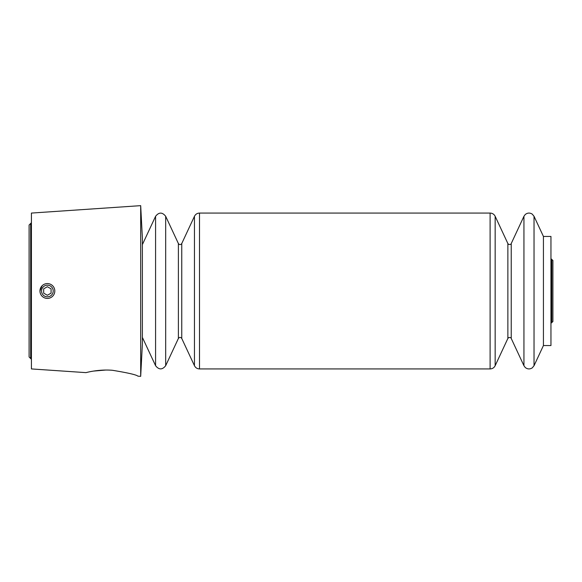 <?xml version="1.0" encoding="UTF-8"?>
<svg xmlns="http://www.w3.org/2000/svg" width="582" height="582" viewBox="0 0 582 582"><rect width="100%" height="100%" fill="white"/><g stroke="black" fill="none" stroke-linecap="round" stroke-linejoin="round"><path stroke-width="0.87" d="M140.684 376.35L140.684 205.65L31.421 213.07L31.421 368.93L85.969 372.633C85.634 372.749 98.322 369.068 112.45 370.29C127.945 372.836 136.435 374.793 137.927 376.161L140.684 376.35L142.379 344.064L142.379 237.936L140.684 205.65M105.538 370.057L93.404 371.098M39.954 291A7.42 7.42 0 0 0 51.085 297.431A7.42 7.42 0 0 0 51.085 284.569A7.42 7.42 0 0 0 39.954 291L42.13 285.755M543.435 236.452L543.435 345.548L550.95 345.548L550.95 236.452L543.435 236.452L534.029 216.286L532.239 214.118C529.816 212.612 527.481 212.743 525.24 214.518L523.938 216.286L523.938 365.714L525.24 367.482C527.481 369.257 529.816 369.388 532.239 367.882L534.029 365.714L534.029 216.286M41.548 291A5.827 5.827 0 0 0 50.292 296.049A5.827 5.827 0 0 0 50.292 285.951A5.827 5.827 0 0 0 41.548 291M47.375 295.285L51.085 293.146L51.085 288.854L47.375 286.715L43.665 288.854L43.665 293.146L47.375 295.285M30.679 358.541L30.679 223.459L29.1 225.038L29.1 356.962L31.421 359.283M550.95 323.294L551.772 322.559L551.772 259.441L550.95 258.706M511.229 243.545C511.083 244.367 510.21 244.636 508.624 244.367L507.868 243.545L507.868 338.455L508.624 337.633C510.21 337.364 511.083 337.633 511.229 338.455L511.229 243.545L523.938 216.286M507.868 338.455L495.158 365.714L495.158 216.286C494.096 214.234 492.416 213.165 490.109 213.07L199.502 213.07C197.203 213.165 195.523 214.234 194.461 216.286L194.461 365.714C195.523 367.766 197.203 368.835 199.502 368.93L199.502 213.07M495.158 365.714C494.096 367.766 492.416 368.835 490.109 368.93L490.109 213.07M165.674 365.714L165.674 216.286C162.313 212.066 158.951 212.066 155.583 216.286L155.583 365.714C158.951 369.934 162.313 369.934 165.674 365.714L178.39 338.455L178.39 243.545C179.511 244.949 180.631 244.949 181.751 243.545L194.461 216.286M178.39 338.455C179.511 337.051 180.631 337.051 181.751 338.455L181.751 243.545M30.679 223.459L31.421 222.717M552.9 291L552.9 260.46L551.772 259.441M551.772 322.559L552.9 321.54L552.9 260.46M543.435 345.548L534.029 365.714M511.229 338.455L523.938 365.714M507.868 243.545L495.158 216.286M490.109 368.93L199.502 368.93M181.751 338.455L194.461 365.714M178.39 243.545L165.674 216.286M142.379 337.385L155.583 365.714M142.379 244.615L155.583 216.286"/></g></svg>
